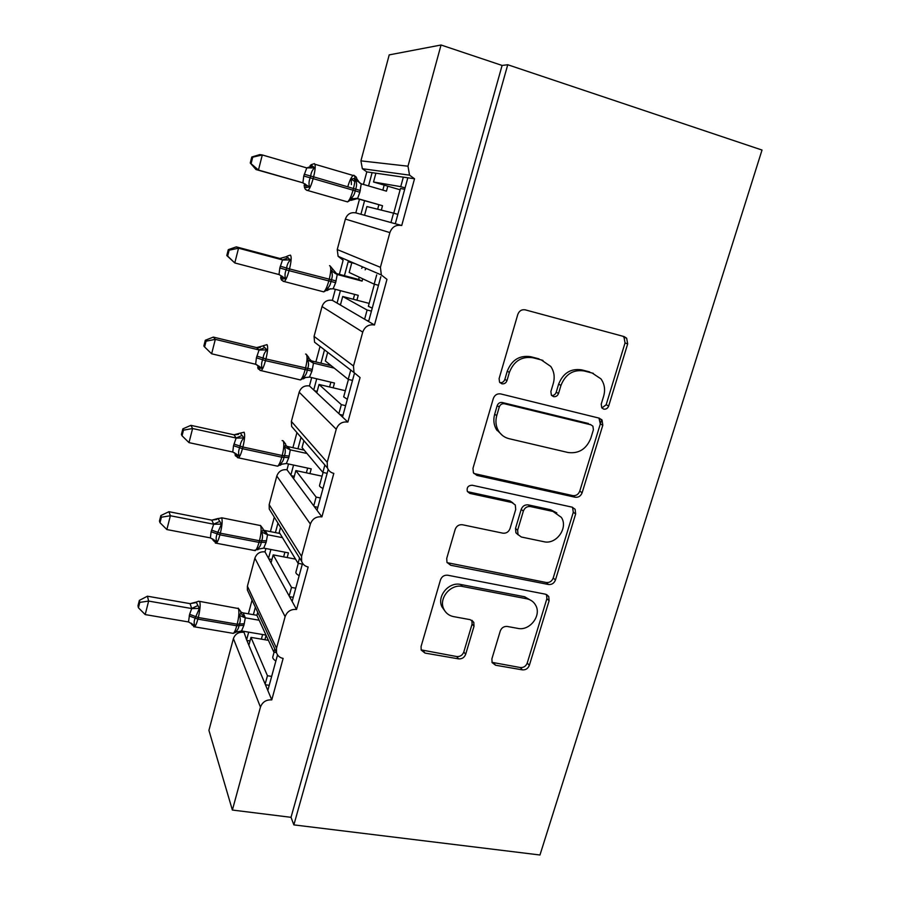 <?xml version="1.0" encoding="UTF-8"?>
<svg xmlns="http://www.w3.org/2000/svg" width="900" height="900" viewBox="0 0 900 900"><rect width="100%" height="100%" fill="white"/><g stroke="black" fill="none" stroke-linecap="round" stroke-linejoin="round"><path stroke-width="1.35" d="M603.709 409.129C606.049 409.444 607.702 408.409 608.681 406.001L627.671 343.924L626.659 338.209L624.139 336.589L525.229 309.848C521.696 309.296 519.221 310.815 517.804 314.415L499.095 378.619L499.556 382.151L501.829 383.794C504.293 384.142 506.014 383.074 506.993 380.599L509.389 372.364C513.9 361.001 521.752 356.13 532.935 357.761L541.283 359.91L550.778 366.457C554.175 371.52 555.007 377.179 553.298 383.434L550.879 391.556L551.385 395.179L553.477 396.641C555.874 396.968 557.561 395.91 558.54 393.48L560.97 385.369C565.47 374.175 573.165 369.371 584.055 370.946L592.166 373.027L600.93 378.855C604.553 383.906 605.464 389.666 603.664 396.135L601.222 404.134L601.774 407.824L603.709 409.129M601.886 407.981L606.15 404.764L625.039 342.945L624.015 337.252L622.867 336.251M499.95 382.68C502.312 382.871 503.933 381.791 504.844 379.44L507.229 371.239L509.389 372.364M551.644 395.516C553.837 395.561 555.356 394.493 556.2 392.276L558.608 384.21L560.97 385.369M491.895 658.834L492.098 662.602L495.596 665.235L522.416 669.859C525.712 670.072 528.019 668.576 529.346 665.336L549.101 600.739L548.752 596.543L545.512 594.191L447.739 575.224C444.251 574.92 441.832 576.461 440.494 579.847L421.065 646.526L421.2 650.07L425.002 653.085L458.584 658.867C461.993 659.104 464.355 657.574 465.683 654.278L474.019 626.242L473.794 622.406L470.216 619.673L453.6 616.624C448.988 615.668 445.691 613.102 443.734 608.918C438.435 598.309 450.686 583.627 462.476 586.474L526.815 598.804C530.798 599.648 533.745 601.796 535.669 605.273C541.789 615.544 529.74 631.159 517.849 628.391L507.296 626.467C503.944 626.197 501.593 627.716 500.265 631.012L491.895 658.834M507.746 64.744L293.861 824.884L539.966 855L762.019 150.053L507.746 64.744L502.099 65.441L441.045 45L407.993 166.196L409.534 175.151L414.529 178.763L401.726 225.506L395.291 223.74L407.835 177.795L414.529 178.763M575.1 497.228C578.43 497.61 580.77 496.114 582.143 492.739L602.798 425.228L602.044 420.041L599.242 418.151L500.681 393.919C497.16 393.446 494.707 394.976 493.312 398.509L472.984 468.293L473.4 472.759L476.887 475.391L575.1 497.228L572.749 495.608C576.056 495.979 578.385 494.494 579.758 491.141L601.661 419.569M575.651 513.956L555.457 579.994C554.108 583.29 551.779 584.786 548.471 584.494L450.652 565.245L446.985 562.387L446.726 558.416L455.186 529.369C456.548 525.938 458.978 524.408 462.476 524.756L502.853 533.171C506.261 533.52 508.646 531.99 510.007 528.604L515.722 509.456L515.284 504.979L511.954 502.537L469.845 493.402L467.37 491.512C466.504 487.53 468.124 485.438 472.23 485.246L572.074 507.15L575.134 509.287L575.651 513.956L573.3 512.269L553.207 578.036L555.457 579.994M255.375 607.219L253.373 614.678M248.681 632.149L246.611 639.844L248.861 645.232L250.976 637.391L268.425 640.327M252.056 600.097L248.389 613.811M243.697 631.305L246.611 639.844M257.726 612.293L256.905 615.341L273.87 652.151L274.759 648.889M276.48 652.59L273.87 652.151M277.537 654.908L267.817 690.469L271.766 699.885L283.129 658.406C279.686 657.72 277.47 655.762 276.48 652.567L276.514 648.214L285.12 616.658C287.123 611.415 290.936 609.019 296.539 609.457L292.14 601.425L302.558 563.276M277.965 523.114L275.423 532.597M270.877 549.495L268.515 558.304L271.024 562.882L273.184 554.873L295.549 559.136M274.286 517.174L270.416 531.619M265.882 548.539L264.983 551.858L268.515 558.304M280.586 527.344L279.236 532.361L298.091 563.31L299.554 557.944M302.332 564.109L298.091 563.31M271.159 512.134L269.257 509.062L269.168 504.652L301.567 556.358L301.635 561.308C302.726 564.379 304.909 566.269 308.171 567L296.539 609.457M301.016 437.321L297.934 448.785M293.558 465.064L290.88 475.031L293.659 478.777L295.864 470.588L322.065 476.179M296.944 432.608L292.905 447.683M288.529 463.984L286.988 469.766L290.88 475.031M303.907 440.685L302.051 447.593L322.864 472.41L324.877 464.996M327.127 473.321L322.864 472.41M328.185 469.451L317.025 510.3L321.907 516.87L333.81 473.4C330.761 472.657 328.646 470.858 327.465 467.989L327.218 462.308L336.24 429.233C338.321 423.765 342.202 421.38 347.873 422.077L342.506 417.026L354.431 373.365M324.506 349.864L320.94 363.161M316.733 378.81L313.729 389.97L316.777 392.839L319.027 384.48L345.353 390.713M319.973 346.657L315.877 361.935M311.681 377.606L309.442 385.942L313.729 389.97M327.623 352.553L325.361 360.979L348.21 379.384L350.752 370.058M352.507 380.407L348.21 379.384M354.004 372.555L314.561 342.202L314.066 336.409L353.486 365.996L354.004 372.555L360.067 377.561L347.873 422.077M348.019 262.339L344.43 275.681M340.414 290.666L337.072 303.086L340.414 305.032L342.709 296.494L369.157 303.401M359.46 199.282L355.815 212.884C350.73 211.995 347.254 214.065 345.375 219.083L337.241 249.57L338.108 256.309L343.136 260.213L339.356 274.331M335.329 289.327L332.381 300.341L337.072 303.086M351.495 263.858L349.178 272.475L374.175 284.153L376.695 274.882M378.484 285.3L374.175 284.153M380.835 276.694L368.584 321.536L374.479 324.99L386.966 279.371L381.33 274.961L380.407 267.311L389.88 232.594C392.04 226.868 395.989 224.516 401.726 225.506M248.861 645.232L265.162 684.124L267.446 675.731L250.976 637.391M271.024 562.882L289.17 596.002L291.51 587.43L273.184 554.873M293.659 478.777L313.74 505.868L316.136 497.093L295.864 470.588M316.777 392.839L338.884 413.629L341.336 404.64L319.027 384.48M340.414 305.032L364.613 319.207L367.121 310.016L342.709 296.494M441.045 45L389.205 54.889L360.923 160.864L362.351 168.716L366.806 171.889L372.105 172.654L368.539 185.94M364.567 200.745L360.923 214.29L364.556 215.291L366.907 206.561L393.525 213.131L390.96 222.547L395.291 223.74M366.806 171.889L363.431 184.444M355.815 212.884L360.923 214.29M372.105 172.654L375.885 173.194L373.522 182.002L400.748 186.649L403.335 177.154L407.824 177.795M375.885 173.194L403.335 177.154M405.079 187.92L400.748 186.649M373.522 182.002L400.118 189.799M393.75 213.188L400.489 188.449L404.696 189.326M364.556 215.291L390.96 222.547M293.861 824.884L291.026 817.324L232.38 810.045L208.924 730.373L233.415 638.584C235.148 634.028 238.489 631.924 243.439 632.273M264.983 551.858C260.01 551.408 256.635 553.5 254.891 558.158L247.41 586.181L247.388 590.074L248.434 592.301M269.168 504.652L276.806 476.044C278.584 471.308 281.981 469.215 286.988 469.766M309.442 385.942C304.414 385.279 300.994 387.36 299.183 392.197L291.375 421.414L291.634 426.454L295.076 430.447M314.066 336.409L322.031 306.562C323.876 301.635 327.33 299.565 332.381 300.341M232.38 810.045L260.449 707.119C262.418 701.989 266.186 699.581 271.766 699.885M291.026 817.324L502.099 65.441M353.486 365.996L362.734 332.111C364.86 326.509 368.775 324.135 374.479 324.99M301.567 556.358L310.376 524.059C312.424 518.704 316.26 516.308 321.907 516.87M275.861 661.016C273.375 659.396 272.374 657.967 272.846 656.73L274.084 652.185M271.665 676.406L267.446 675.731M299.171 575.696C296.606 574.222 295.537 572.996 295.942 571.995L298.294 563.344M295.751 588.206L291.51 587.43M322.988 488.475C320.355 487.17 319.207 486.146 319.545 485.392L323.077 472.455M320.4 497.97L316.136 497.093M347.344 399.308L343.676 396.855L348.435 379.44M498.431 430.808L496.991 430.47M345.611 405.641L341.336 404.64M372.251 308.104L368.359 306.326L374.389 284.209M371.43 311.13L367.121 310.016M397.856 214.369L393.525 213.131M340.537 304.582L338.918 304.166M355.129 263.655L348.165 261.776M317.183 391.365L314.561 390.757M294.322 476.325L291.386 475.706M271.935 559.507L268.852 558.923M250.02 640.957L246.859 640.429M364.613 319.207L368.584 321.536M338.884 413.629L342.506 417.026M313.74 505.868L317.025 510.3M289.17 596.002L292.14 601.425M265.162 684.124L267.817 690.469M368.752 320.929L366.604 320.377M343.001 415.204L339.772 414.461M317.846 507.319L314.28 506.588M293.254 597.341L289.541 596.666M269.224 685.339L265.421 684.742M593.404 373.399L592.166 373.027M558.608 384.21C563.096 373.061 570.757 368.28 581.602 369.844L589.68 371.925M542.947 360.439L541.283 359.91M507.229 371.239C511.718 359.921 519.536 355.084 530.674 356.704L538.988 358.853M473.873 473.49L572.749 495.608M602.798 425.228L600.3 423.911L598.972 418.084M593.404 429.772L592.898 426.173L590.906 424.811L504.416 403.762C501.964 403.436 500.254 404.505 499.275 406.969L496.755 415.575C495.248 421.121 495.821 426.24 498.499 430.909C500.996 434.959 504.517 437.558 509.085 438.694L568.114 452.52C578.857 453.848 586.44 449.044 590.85 438.131L593.404 429.772M589.972 424.316L590.906 424.811M502.639 435.623L496.406 429.536C493.74 424.879 493.166 419.794 494.674 414.27L497.171 405.697C498.139 403.245 499.849 402.188 502.29 402.514L588.442 423.495M447.109 562.646L546.255 582.514C549.551 582.817 551.869 581.321 553.207 578.036M512.842 502.819L509.839 500.873L467.887 491.749L469.845 493.402M543.825 541.699C556.234 544.928 568.507 527.918 561.364 517.387L552.994 511.447L530.494 506.565C527.096 506.194 524.711 507.713 523.35 511.099L517.635 530.212L518.029 534.577L521.359 537.019L543.825 541.699M556.819 512.921L550.721 509.76L552.994 511.447M518.231 534.904L515.903 532.789L515.509 528.435L521.19 509.411C522.551 506.025 524.925 504.517 528.3 504.889L550.721 509.76M573.3 512.269L572.535 507.274M532.102 601.11L524.678 596.768L526.815 598.804M444.904 611.044L441.923 606.803C436.646 596.216 448.841 581.614 460.586 584.449L524.678 596.768M421.121 649.879L456.739 656.55C460.136 656.786 462.488 655.268 463.804 651.982L472.095 624.071L471.892 620.291M491.985 662.344L520.335 667.541C523.609 667.766 525.915 666.259 527.231 663.041L546.885 598.702L546.536 594.506L548.752 596.543M310.061 165.555L312.322 165.893L314.606 167.828C312.412 169.785 311.108 172.519 310.669 176.029L310.196 177.817C308.869 181.08 308.666 184.151 309.577 187.031L304.515 187.605L305.449 189.428L307.946 190.575L306.697 190.294M251.213 163.17L252.743 157.151L251.775 157.005L250.256 163.001L258.457 170.044L302.906 182.824L303.761 176.029L306.787 167.929L262.294 154.958L258.457 170.044L255.994 169.537L302.647 182.745M251.775 157.005L259.796 154.609L262.294 154.958L252.743 157.151M387.81 186.188L386.46 191.16L361.238 183.803L359.854 192.263L357.57 198.54L356.4 198.326M381.33 210.116L382.522 205.718L357.559 198.54L351.09 200.34L350.471 198.765C353.07 196.92 354.634 194.276 355.174 190.834L353.025 190.181L353.498 188.415C355.365 180.675 355.5 176.287 353.902 175.23L353.137 175.466C351.304 177.007 349.526 180.776 347.794 186.761M382.522 205.718L356.04 198.292M382.838 190.102L384.176 185.13M377.662 209.216L378.844 204.851M359.854 192.263L355.174 190.834L355.646 189.067C356.895 185.839 356.85 182.745 355.534 179.797L356.738 178.526C356.535 176.974 355.343 175.95 353.137 175.466L314.933 164.261M354.938 180.596L354.229 178.47L351.259 179.055L351.405 184.59M354.836 181.586L351.259 179.055M350.471 198.765L357.311 198.472M361.238 183.803L355.534 179.797M302.906 182.824L309.577 187.031M312.322 165.893L306.799 167.929L314.606 167.828M255.994 169.537L250.256 163.001M279.866 258.48L236.317 246.87L238.545 248.197L282.544 259.92L279.866 258.48L286.279 256.702L290.531 259.875C288.349 261.889 287.044 264.623 286.627 268.054L286.166 269.809C284.861 272.993 284.681 275.94 285.615 278.651L281.284 279.146L280.845 278.516L281.531 280.114L284.321 281.576L283.118 281.329M229.129 250.2L228.285 249.66L226.789 255.521L227.644 256.084L229.129 250.2L238.545 248.197L234.787 262.946L279.011 274.556L279.832 267.93L282.544 259.92M227.644 256.084L234.787 262.946L226.789 255.521M362.711 278.798L362.093 281.104L358.661 279.472L334.676 273.082M334.811 273.206L337.241 274.477L335.644 282.668L333.135 288.754L358.234 295.335L356.918 300.206M362.093 281.104L337.23 274.489L330.244 266.141M366.142 268.414L365.141 269.831M358.661 279.472L359.28 277.2M361.676 268.312L362.666 266.906M353.306 299.261L354.623 294.39M330.593 288.664L327.004 290.565L326.317 289.305C328.86 287.528 330.401 284.974 330.919 281.621L331.38 279.9C332.606 276.716 332.572 273.668 331.267 270.754L332.606 269.606M326.317 289.305L333.135 288.754M336.983 274.41L331.267 270.754M279.011 274.556L285.615 278.651M282.803 259.988L290.531 259.875M236.317 246.87L228.285 249.66M256.68 347.603L213.356 337.095L215.314 339.368L259.088 349.954L256.68 347.603L263.025 345.87L266.985 349.897C264.814 351.968 263.52 354.69 263.104 358.054L262.665 359.764C261.382 362.88 261.225 365.704 262.192 368.257L258.041 368.19L257.692 367.504L258.199 368.887L261.18 370.654L260.044 370.44M206.055 341.179L205.301 340.256L203.85 345.994L204.593 346.939L206.055 341.179L215.314 339.368L211.635 353.79L255.634 364.264L256.421 357.806L259.088 349.954M256.702 347.591L260.269 347.569M331.132 365.636L310.579 360.652L313.515 363.105L311.963 371.115L309.499 377.089L334.474 383.029L333.169 387.832M334.249 368.134L313.504 363.116M329.58 386.978L330.874 382.174M305.685 377.336L303.435 378.844L302.681 377.876C305.19 376.166 306.697 373.691 307.192 370.44L307.642 368.752C308.846 365.614 308.812 362.61 307.53 359.719L308.835 357.525L306.45 354.488M302.681 377.876L309.499 377.089M313.256 363.06L307.53 359.719M255.634 364.264L262.192 368.257M259.346 350.021L266.985 349.897M204.593 346.939L211.635 353.79M213.356 337.095L205.301 340.256M234 434.801L190.901 425.34L192.6 428.535L236.138 438.03L234 434.801L240.266 433.114L243.968 437.951C241.785 440.077 240.502 442.789 240.109 446.096L239.67 447.761C238.41 450.799 238.275 453.521 239.265 455.918L236.599 455.861L235.035 454.624M183.476 430.155L182.835 428.873L181.417 434.475L182.047 435.791L183.476 430.155L192.6 428.535L189 442.631L232.763 452.025L233.528 445.714L236.138 438.03M234.011 434.779L238.444 434.43M304.2 450.146L287.629 446.524L290.295 449.831L288.787 457.661L286.358 463.522L311.22 468.855L309.938 473.591M307.001 453.499L290.284 449.854L285.739 445.151L285.649 444.049M306.36 472.826L307.642 468.09M280.373 465.221L279.551 464.535C282.026 462.904 283.5 460.496 283.972 457.335L284.411 455.681C285.615 452.599 285.57 449.629 284.299 446.771L285.739 445.151M279.551 464.535L286.358 463.522M290.036 449.786L284.299 446.771M232.763 452.025L239.265 455.918M236.396 438.086L243.968 437.951M182.047 435.791L189 442.631M190.901 425.34L182.835 428.873M211.792 520.144L168.93 511.695L170.381 515.745L213.694 524.205L211.792 520.144L217.991 518.501L221.434 524.115L217.17 533.869C215.944 536.827 215.831 539.438 216.833 541.688L214.245 541.44L212.861 539.944L216.315 543.229L215.347 543.071M161.393 517.196L160.852 515.565L159.458 521.055L159.998 522.709L161.393 517.196L170.381 515.745L166.86 529.549L210.386 537.896L211.118 531.743L213.694 524.205M211.815 520.11L216.81 519.446M279.923 533.486L265.162 530.584L267.57 534.712L266.108 542.374L263.711 548.123L288.45 552.87L287.19 557.539M282.465 537.649L267.559 534.735L263.048 530.111L262.969 528.694M283.624 556.864L284.895 552.184M257.805 549.765L256.916 549.36C259.358 547.785 260.798 545.456 261.248 542.374L261.686 540.754C262.868 537.716 262.822 534.791 261.562 531.967L263.048 530.111M256.916 549.36L263.711 548.123M267.311 534.679L261.562 531.967M210.386 537.896L216.833 541.688M213.941 524.25L221.434 524.115M159.998 522.709L166.86 529.549M168.93 511.695L160.852 515.565M139.793 602.37L139.343 600.401L137.981 605.779L138.42 607.759L139.793 602.37L148.635 601.076L191.722 608.546L190.08 603.641L147.431 596.205L148.635 601.076L145.192 614.587L188.494 621.945L189.607 614.329L198.292 617.524C200.025 610.268 200.531 605.025 199.811 601.796L198.697 601.222L196.189 602.077L199.384 608.434L195.154 618.12C193.95 621.023 193.849 623.531 194.884 625.635L192.364 625.196L191.149 623.52L194.569 626.839L193.68 626.715M189.607 614.329L191.722 608.546M190.08 603.641L195.491 602.685M256.916 615.296L243.169 612.9L245.329 617.794L243.9 625.298L241.549 630.945L266.006 635.096M259.155 620.235L245.317 617.827M266.108 635.321L264.915 639.742M261.371 639.146L262.62 634.523M236.171 632.104L234.765 632.385C237.161 630.877 238.579 628.616 239.006 625.624L239.434 624.038C240.604 621.045 240.559 618.154 239.31 615.364L240.851 613.294L240.773 611.516M234.765 632.385L241.549 630.945M245.07 617.783L239.31 615.364M188.494 621.945L194.884 625.635M191.97 608.58L199.384 608.434M138.42 607.759L145.192 614.587M147.431 596.205L139.343 600.401M606.15 404.764L608.681 406.001M504.844 379.44L506.993 380.599M556.2 392.276L558.54 393.48M233.415 638.584L260.449 707.119M247.41 586.181L276.514 648.214M254.891 558.158L285.12 616.658M276.806 476.044L310.376 524.059M291.375 421.414L327.218 462.308M299.183 392.197L336.24 429.233M322.031 306.562L362.734 332.111M337.241 249.57L380.407 267.311M345.375 219.083L389.88 232.594M360.923 160.864L407.993 166.196M581.602 369.844L584.055 370.946M530.674 356.704L532.935 357.761M625.039 342.945L627.671 343.924M474.896 473.827L476.887 475.391M579.758 491.141L582.143 492.739M502.29 402.514L504.416 403.762M497.171 405.697L499.275 406.969M494.674 414.27L496.755 415.575M546.255 582.514L548.471 584.494M448.796 563.299L450.652 565.245M509.839 500.873L511.954 502.537M528.3 504.889L530.494 506.565M521.19 509.411L523.35 511.099M515.509 528.435L517.635 530.212M460.586 584.449L462.476 586.474M472.095 624.071L474.019 626.242M463.804 651.982L465.683 654.278M456.739 656.55L458.584 658.867M423.281 650.779L425.002 653.085M546.885 598.702L549.101 600.739M527.231 663.041L529.346 665.336M520.335 667.541L522.416 669.859M493.616 662.918L495.596 665.235M346.106 201.476L347.569 201.904C349.436 200.317 351.259 196.414 353.025 190.181L313.132 178.639C311.389 184.939 309.668 188.921 307.946 190.575L347.569 201.904L352.935 198.551M311.062 168.041L311.839 166.41M314.325 163.62C315.72 164.621 315.473 169.031 313.605 176.85L360.326 190.496M304.234 174.24L313.605 176.85L313.132 178.639L303.761 176.029M360.011 183.263L356.816 178.909M302.591 182.734L304.785 184.016L306.652 187.605M322.358 291.51L323.764 291.87C325.463 290.464 327.127 286.886 328.748 281.149L329.209 279.416C331.054 271.8 331.245 267.221 329.794 265.702L329.558 265.635M290.407 255.139C291.656 256.624 291.353 261.214 289.507 268.92L336.105 280.946M280.282 266.175L289.507 268.92L289.046 270.664L335.644 282.668M279.832 267.93L289.046 270.664C287.46 276.48 285.874 280.114 284.321 281.576L323.764 291.87L328.421 289.069M279.416 274.691L281.295 275.996L282.78 279.011M288.326 257.771L282.488 259.898M299.126 379.631L300.442 379.946C301.995 378.697 303.514 375.424 304.999 370.125L305.46 368.438C307.271 360.934 307.519 356.186 306.214 354.206L305.584 354.049M263.475 345.656L267.007 344.644C268.121 346.601 267.761 351.371 265.95 358.954L312.412 369.439M256.871 356.096L265.95 358.954L265.5 360.664L311.963 371.115M256.421 357.806L265.5 360.664C264.037 366.03 262.597 369.36 261.18 370.654L300.442 379.946L304.493 377.64M310.646 360.675L309.836 360.439M313.515 363.105L308.914 358.335M256.804 364.714L259.436 368.404M264.859 347.636L259.031 349.931M276.379 465.93L277.605 466.189C279.011 465.086 280.406 462.082 281.767 457.189L282.206 455.524C283.995 448.132 284.299 443.228 283.129 440.809L282.127 440.584M240.547 433.058L244.125 432.225C245.104 434.621 244.688 439.549 242.899 447.019L242.471 448.695C241.121 453.656 239.805 456.705 238.523 457.853L237.465 457.661M233.955 444.049L242.899 447.019L282.206 455.524L289.226 456.019M233.528 445.714L242.471 448.695L281.767 457.189L288.787 457.661M280.44 465.154L281.835 464.108M287.685 446.558L285.986 445.939M234.596 452.779L236.599 455.861M241.898 435.544L236.093 437.996M218.149 518.546L221.726 517.916C222.57 520.74 222.12 525.836 220.354 533.194L259.47 540.754C261.225 533.475 261.585 528.413 260.539 525.577L221.659 517.793M211.545 530.1L220.354 533.194L219.926 534.836L259.031 542.385L259.47 540.754L266.535 540.765M211.118 531.743L219.926 534.836C218.689 539.415 217.485 542.216 216.315 543.229L255.229 550.642C256.5 549.664 257.771 546.908 259.031 542.385L266.108 542.374M254.093 550.429L258.233 549.146M257.861 549.709L258.705 549.011M265.219 530.629L263.07 529.819M212.76 538.931L214.245 541.44M219.442 521.55L213.638 524.171M232.268 633.206L233.291 633.375C234.45 632.509 235.62 629.977 236.779 625.77L197.865 619.121L198.292 617.524L237.195 624.184C238.928 617.006 239.344 611.798 238.421 608.558L199.62 601.38M189.191 615.926L197.865 619.121C196.729 623.374 195.626 625.939 194.569 626.839L233.291 633.375L235.868 632.194M243.9 625.298L236.779 625.77L237.195 624.184L244.328 623.722M243.225 612.945L240.862 612.113M245.329 617.794L240.851 613.294M191.295 623.216L192.364 625.196M196.189 602.077L190.058 603.675M197.449 605.734L191.666 608.501M362.351 168.716L409.534 175.151M338.108 256.309L381.33 274.961M291.634 426.454L327.465 467.989M269.257 509.062L301.635 561.308M247.388 590.074L276.48 652.567M624.015 337.252L626.659 338.209M599.546 418.736L602.044 420.041M496.406 429.536L498.499 430.909M515.903 532.789L518.029 534.577M572.771 507.623L575.134 509.287M441.923 606.803L443.734 608.918M471.949 620.325L473.794 622.406M310.984 164.779L313.627 163.879M356.816 179.066L357.221 181.058M305.201 183.96L304.132 185.22L304.515 187.605M286.942 256.252L289.575 255.319M281.779 275.963L280.71 277.099L280.856 278.528M258.806 365.918L257.704 367.526M281.104 464.31L277.605 466.189L238.523 457.853L235.406 455.794L235.046 454.624M285.649 444.071L283.185 440.887M236.284 453.892L235.046 454.646M262.969 528.727L260.426 525.409M214.211 539.955L212.873 539.966M240.773 611.55L238.162 608.119M192.578 624.161L191.16 623.543"/></g></svg>
